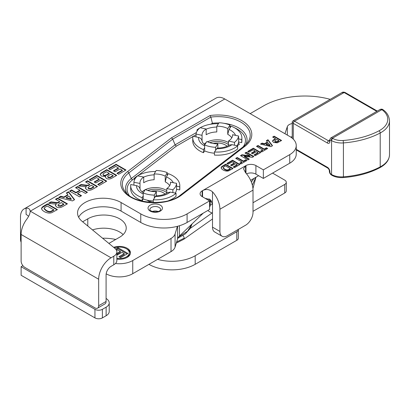 <?xml version="1.0" encoding="UTF-8"?>
<svg xmlns="http://www.w3.org/2000/svg" width="410" height="410" viewBox="0 0 410 410"><rect width="100%" height="100%" fill="white"/><g stroke="black" fill="none" stroke-linecap="round" stroke-linejoin="round"><path stroke-width="0.61" d="M183.649 239.348A2.573 1.625 -125.2 0 0 183.675 239.332A2.573 1.625 -125.2 0 0 184.182 238.169A2.573 1.625 -125.2 0 0 182.896 235.596M108.886 243.422L119.633 237.216A22.519 13.002 0 0 0 126.229 228.027A22.519 13.002 0 0 0 112.33 216.014A22.519 13.002 0 0 0 87.786 218.832L82.656 221.795M177.402 226.325L175.075 233.946A14.622 8.441 180 0 1 171.016 238.451L132.743 260.545A18.952 10.942 180 0 1 115.461 263.517M113.626 247.327A11.111 6.416 180 0 1 127.223 248.286A11.111 6.416 180 0 1 130.477 252.826A11.111 6.416 180 0 1 116.865 259.074M290.716 137.089A7.016 4.054 180 0 1 292.228 136.714M250.633 180.328L258.628 175.705M210.212 201.387A65.738 37.956 0 0 0 211.288 201.448A5.499 3.172 0 0 0 211.673 201.459M199.942 127.869A24.564 14.181 0 0 0 197.025 129.898L197.025 131.2M218.407 123.723A24.564 14.181 0 0 0 200.203 127.72M197.025 129.898L197.779 130.062M209.776 142.69A14.094 8.139 180 0 1 228.472 144.587M228.472 142.593A15.267 8.815 0 0 0 207.588 141.819M206.168 142.588A15.267 8.815 0 0 0 204.098 144.202M213.103 143.5A11.321 6.534 180 0 1 227.084 146.257M202.063 141.066C201.802 139.236 200.633 138.026 198.563 137.442L196.041 136.899L196.041 134.034L202.063 135.336L202.063 140.984M202.063 135.336A15.267 8.815 180 0 1 202.053 135.028A15.267 8.815 180 0 1 206.163 129.012L200.141 127.71A21.346 12.326 180 0 0 196.041 134.034M216.787 126.218A15.267 8.815 180 0 1 227.74 128.586L230 125.111A21.346 12.326 180 0 0 219.042 122.744L216.787 126.218L216.787 131.948A15.267 8.815 180 0 0 206.163 134.741L206.163 129.012M230 125.111L230 127.976L229.052 129.432L227.74 134.316L227.74 128.586M230 127.976L231.163 126.177A24.564 14.181 180 0 1 241.885 137.893A24.564 14.181 180 0 1 241.715 139.559L238.599 138.887L238.599 136.023L232.578 134.721L232.578 135.336M232.578 134.721A15.267 8.815 180 0 1 232.583 135.028A15.267 8.815 180 0 1 228.472 141.045L234.494 142.347L234.494 145.212L231.973 144.668L229.436 145.022C226.356 146.98 222.307 148 217.29 148.087L214.43 151.977A24.564 14.181 0 0 0 237.61 145.888L234.494 145.212M228.472 145.591L228.472 141.045M215.593 150.178L215.593 147.313L217.853 143.833L217.853 148.082M217.853 143.833A15.267 8.815 180 0 1 206.896 141.465L204.641 144.945L204.641 150.911L203.473 152.71A24.564 14.181 180 0 1 192.756 140.999L192.756 137.893A24.564 14.181 0 0 0 203.473 149.609L204.641 147.81M196.041 136.899L192.925 136.222A24.564 14.181 0 0 0 192.756 137.893M237.61 145.888L237.61 148.989A24.564 14.181 180 0 1 214.43 155.083L214.43 151.977M241.885 137.893L241.885 140.999A24.564 14.181 180 0 1 241.715 142.665L238.599 141.993L238.599 138.887M241.715 139.559L241.715 142.665M203.473 149.609L203.473 152.71M238.599 141.993A21.346 12.326 180 0 1 238.502 142.536A21.346 12.326 180 0 1 237.011 145.755M238.599 136.023A21.346 12.326 180 0 1 234.494 142.347M215.593 147.313A21.346 12.326 180 0 1 204.641 144.945M214.43 153.207A21.346 12.326 180 0 1 204.641 150.911M192.854 136.602L176.3 146.16L175.101 144.817L196.426 132.502M212.662 123.969L212.426 123.266A29.028 16.759 180 0 1 218.904 122.959M147.697 190.471A14.094 8.139 180 0 1 166.778 192.669M166.778 190.614A15.267 8.815 0 0 0 145.509 189.594M145.032 189.835A15.267 8.815 0 0 0 142.019 191.982M151.023 191.275A11.321 6.534 180 0 1 165.004 194.032M140.015 189.174C139.748 187.349 138.565 186.171 136.468 185.627L133.916 185.135L133.916 182.271L140.015 183.444L140.015 189.005M140.015 183.444A15.267 8.815 180 0 1 139.979 182.804A15.267 8.815 180 0 1 143.705 177.033L137.601 175.864A21.346 12.326 180 0 0 133.916 182.271M154.139 174.014A15.267 8.815 180 0 1 165.24 176.146L167.265 172.62A21.346 12.326 180 0 0 156.164 170.493L154.139 174.014L154.139 179.744A15.267 8.815 180 0 0 143.705 182.763L143.705 177.033M167.265 172.62L167.265 175.485L166.419 176.961L165.24 181.876L165.24 176.146M167.265 175.485L168.315 173.666A24.564 14.181 180 0 1 179.805 185.674A24.564 14.181 180 0 1 179.729 186.811L176.572 186.207L176.572 183.342L170.468 182.168L170.468 183.444M170.468 182.168A15.267 8.815 180 0 1 170.509 182.804A15.267 8.815 180 0 1 166.778 188.579L172.882 189.748L172.882 192.613L170.329 192.126L167.7 192.567C164.794 194.56 160.843 195.657 155.841 195.862L153.268 199.808A24.564 14.181 0 0 0 176.039 193.218L172.882 192.613M166.778 193.151L166.778 188.579M154.319 197.984L154.319 195.119L156.348 191.598L156.348 195.847M156.348 191.598A15.267 8.815 180 0 1 145.248 189.466L143.218 192.992L143.218 198.958L142.167 200.782A24.564 14.181 180 0 1 130.677 188.774L130.677 185.674A24.564 14.181 0 0 0 142.167 197.676L143.218 195.857M133.916 185.135L130.754 184.531A24.564 14.181 0 0 0 130.677 185.674M155.59 171.493A24.564 14.181 0 0 0 134.444 178.124L135.372 178.299M176.039 193.218L176.039 196.323A24.564 14.181 180 0 1 168.597 200.68M153.268 199.808L153.268 202.499M134.444 178.124L134.444 180.021M179.805 185.674L179.805 188.774A24.564 14.181 180 0 1 179.729 189.912L176.572 189.307L176.572 186.207M179.729 186.811L179.729 189.912M142.167 197.676L142.167 200.782M153.268 201.049A21.346 12.326 180 0 1 152.576 201.002A21.346 12.326 180 0 1 146.959 200.136A21.346 12.326 180 0 1 143.218 198.958M176.572 189.307A21.346 12.326 180 0 1 175.254 193.069M176.572 183.342A21.346 12.326 180 0 1 172.882 189.748M154.319 195.119A21.346 12.326 180 0 1 143.218 192.992M116.865 258.382A9.942 5.74 0 0 0 129.304 252.826A9.942 5.74 0 0 0 126.393 248.762A9.942 5.74 0 0 0 114.298 247.886M115.651 249.08L118.008 247.717L127.93 253.447L120.571 257.7L118.89 256.727L124.245 253.636L122.047 252.365L116.865 255.133M116.865 253.416L120.366 251.397L117.68 249.844L116.573 250.484M171.016 238.451L171.016 251.607L132.743 273.701L132.743 260.545M92.496 229.907A22.519 13.002 180 0 1 123.133 234.602M106.175 273.834A18.952 10.942 0 0 0 132.743 273.701M177.581 226.279L177.581 238.897L175.075 247.102L175.075 233.946M171.016 251.607A14.622 8.441 0 0 0 175.075 247.102M203.283 213.108L179.447 236.011L179.447 225.741M177.581 238.897A14.622 8.441 180 0 1 179.447 236.011M209.587 206.983A7.605 4.392 0 0 0 210.212 205.236L210.212 199.537M126.782 249.003A11.111 6.416 180 0 1 127.223 249.244A11.111 6.416 180 0 1 130.447 253.303M129.304 252.826L129.304 253.78A9.942 5.74 180 0 1 126.782 257.598M127.105 253.928L118.008 248.675L116.163 249.736M120.366 251.397L120.366 252.35L116.865 254.369M124.245 253.636L124.245 254.589L119.72 257.208M118.008 247.717L118.008 248.675M250.161 113.637L263.512 105.918A58.486 33.769 180 0 1 330.219 99.348M292.228 123.553A7.016 4.054 0 0 0 287.318 126.669L284.95 133.721M293.293 139.164L293.293 123.354L292.228 122.293M382.94 109.654A1.753 1.122 -53.9 0 0 381.91 109.644L332.438 138.237L332.802 138.447A12.397 7.16 0 0 0 343.175 140.481A65.508 37.817 0 0 0 379.03 130.805A27.019 15.6 0 0 0 381.91 109.644L380.183 109.414C381.356 109.009 382.274 109.091 382.94 109.654A1.753 1.122 -53.9 0 1 382.94 109.66C386.943 112.366 389.131 116.066 389.5 120.76A28.777 16.615 180 0 1 380.213 132.983A67.26 38.832 180 0 1 343.406 142.916L343.406 176.823A14.155 8.169 180 0 1 331.562 174.506L331.198 174.296A1.871 1.081 60 0 1 329.871 172L329.871 171.57A3.511 2.029 -120 0 0 327.39 167.275L296.245 149.317M293.083 120.812L294.534 121.201L328.63 140.866L329.358 140.446M376.795 111.371L344.133 92.532L341.93 92.578L293.104 120.801M57.887 204.938L58.456 206.127L60.68 206.23L63.745 204.498L63.745 204.021L61.223 202.566L57.887 204.938L58.456 205.651L60.68 205.753L60.68 206.23M60.68 205.753L63.745 204.021M57.502 198.102L67.43 203.832L63.207 206.271C60.536 207.86 58.307 208.075 56.518 206.917L55.324 205.374L56.375 203.811C55.386 204.042 53.833 203.995 51.716 203.678L48.57 203.257L50.968 201.874L54.576 202.289C57.18 202.719 58.732 202.586 59.235 201.889L59.645 201.653L55.499 199.26L57.502 198.102L57.502 198.578L55.914 199.496M59.645 201.653L59.235 202.366C58.732 203.063 57.18 203.196 54.576 202.765L50.968 202.35L49.241 203.35M50.968 201.874L50.968 202.35M56.375 203.811L55.35 205.61M67.014 204.072L57.502 198.578M87.94 187.585L88.504 188.779L90.728 188.882L93.793 187.15L93.793 186.673L91.276 185.217L87.94 187.585L88.504 188.298L90.728 188.405L90.728 188.882M90.728 188.405L93.793 186.673M87.55 180.754L97.477 186.483L93.254 188.918C90.584 190.512 88.355 190.727 86.566 189.569L85.377 188.026L86.423 186.463C85.434 186.688 83.881 186.647 81.764 186.33L78.617 185.909L81.016 184.526L84.624 184.941C87.227 185.371 88.785 185.238 89.283 184.541L89.693 184.305L85.546 181.912L87.55 180.754L87.55 181.23L85.962 182.148M89.693 184.305L89.283 185.018C88.785 185.715 87.227 185.848 84.624 185.417L81.016 185.002L79.289 186.002M81.016 184.526L81.016 185.002M86.423 186.463L85.403 188.262M97.062 186.719L87.55 181.23M96.806 175.408L106.728 181.143L99.369 185.392L97.688 184.423L103.048 181.328L100.845 180.057L95.858 182.937L94.177 181.968L99.164 179.088L96.478 177.535L90.933 180.738L89.252 179.77L96.806 175.408L96.806 175.89L89.667 180.01M99.164 179.088L99.164 179.565L94.592 182.204M103.048 181.328L103.048 181.804L98.103 184.659M106.318 181.379L96.806 175.89M110.802 174.24L108.055 175.859L107.605 176.541L108.086 177.151L110.193 177.202L110.193 177.679L113.093 176.039L113.093 175.562L110.802 174.24M107.605 176.541L108.086 177.632L110.193 177.679M110.193 177.202L113.093 175.562M109.152 173.286L106.498 171.754L103.32 173.661L102.982 174.255L103.545 174.962C104.155 175.659 105.483 175.418 107.522 174.224L109.152 173.286L109.152 173.763L107.522 174.706C105.483 175.895 104.155 176.136 103.545 175.439L102.982 174.255M116.332 175.598L106.82 170.104L101.085 173.497L100.183 174.67M105.657 176.397L101.383 176.095L100.158 174.429L101.085 173.015L106.82 169.627L116.748 175.357L112.776 177.653C110.392 179.18 108.271 179.442 106.41 178.442L105.437 177.084L105.657 176.397L105.462 177.325M106.82 169.627L106.82 170.104M116.071 164.287L125.998 170.017L118.639 174.265L116.958 173.297L122.313 170.206L120.115 168.935L115.128 171.81L113.447 170.842L118.434 167.962L115.748 166.414L110.203 169.612L108.522 168.643L116.071 164.287L116.071 164.764L108.937 168.884M118.434 167.962L118.434 168.438L113.862 171.083M122.313 170.206L122.313 170.683L117.373 173.538M125.588 170.252L116.071 164.764M270 145.171L268.253 142.993L266.218 144.171L266.218 144.648L270 145.647L270 145.171L266.218 144.171M270.918 146.642L260.504 144.064L262.139 143.116L264.476 143.72L267.448 142.003L266.377 140.671L267.971 139.748L272.522 145.719L270.918 146.642M272.266 145.863L267.971 140.23L266.638 140.999M267.971 139.748L267.971 140.23M267.448 142.003L267.448 142.48L264.476 144.197L262.139 143.597L261.083 144.207M264.476 143.72L264.476 144.197M262.139 143.116L262.139 143.597M278.831 140.62L276.714 139.4L274.69 140.963L275.125 141.542L276.976 141.635L278.831 140.62L278.831 141.101L276.976 142.111L275.125 142.019L274.69 140.963M274.146 136.181L281.593 140.481L277.278 142.839L273.598 142.449L272.558 141.117L273.024 140.2L275.453 138.672L272.645 137.053L274.146 136.181L274.146 136.658L273.06 137.288M275.453 138.672L275.453 139.149L273.024 140.676L272.588 141.363M273.024 140.2L273.024 140.676M281.178 140.717L274.146 136.658M258.023 145.494L264.209 149.066L266.413 147.79L267.674 148.517L261.759 151.931L260.504 151.203L262.702 149.932L256.516 146.36L258.023 145.494L258.023 145.97L256.932 146.601M262.702 149.932L262.702 150.409L260.914 151.444M267.258 148.753L266.413 148.266L264.209 149.542L258.023 145.97M266.413 147.79L266.413 148.266M264.209 149.066L264.209 149.542M253.339 148.195L260.786 152.494L255.266 155.682L254.005 154.954L258.023 152.633L256.373 151.679L252.632 153.842L251.371 153.114L255.112 150.952L253.098 149.788L248.937 152.192L247.681 151.464L253.339 148.195L253.339 148.671L248.091 151.705M255.112 150.952L255.112 151.434L251.786 153.35M258.023 152.633L258.023 153.109L254.42 155.19M260.37 152.73L253.339 148.671M246.389 152.207L253.836 156.507L252.375 157.348L244.324 156.23L249.321 159.116L247.927 159.915L240.485 155.621L241.987 154.749L249.885 155.831L245.001 153.012L246.389 152.207L246.389 152.684L245.416 153.248M249.885 155.831L249.885 156.307L241.987 155.226L240.895 155.856M241.987 154.749L241.987 155.226M248.906 159.352L244.324 156.707L244.324 156.23M253.421 156.743L246.389 152.684M237.216 157.507L243.402 161.074L245.605 159.803L246.866 160.53L240.957 163.944L239.696 163.216L241.895 161.945L235.714 158.373L237.216 157.507L237.216 157.983L236.124 158.614M241.895 161.945L241.895 162.421L240.111 163.452M246.456 160.766L245.605 160.279L243.402 161.555L237.216 157.983M245.605 159.803L245.605 160.279M243.402 161.074L243.402 161.555M232.537 160.208L239.978 164.507L234.458 167.695L233.198 166.967L237.216 164.646L235.565 163.692L231.824 165.85L230.563 165.127L234.305 162.965L232.291 161.801L228.134 164.205L226.873 163.477L232.537 160.208L232.537 160.684L227.284 163.718M234.305 162.965L234.305 163.441L230.979 165.363M237.216 164.646L237.216 165.122L233.613 167.203M239.563 164.743L232.537 160.684M225.362 165.804L223.096 167.587L224.629 169.069C226.176 169.94 227.396 170.155 228.298 169.709L228.298 170.191L229.61 169.514L230.287 169.125L230.287 168.648L225.362 165.804M223.096 167.587L223.096 168.064L224.629 169.545C226.176 170.416 227.396 170.632 228.298 170.191M228.298 169.709L230.287 168.648M232.639 168.746L225.608 164.687L221.6 167.183L221.133 168.131M225.608 164.21L233.049 168.505L228.739 170.832C226.976 171.375 225.07 171.072 223.009 169.919L221.651 168.874L221.133 167.654L221.6 166.706L225.608 164.21L225.608 164.687M77.536 186.535L87.463 192.264L85.454 193.423L81.554 191.168L77.628 193.438L81.528 195.688L79.525 196.846L69.597 191.116L71.606 189.958L75.947 192.464L79.873 190.199L75.532 187.693L77.536 186.535L77.536 187.011L75.942 187.934M79.873 190.199L79.873 190.676L75.947 192.946L71.606 190.435L70.013 191.357M75.947 192.464L75.947 192.946M71.606 189.958L71.606 190.435M81.118 195.929L77.628 193.915L77.628 193.438M87.048 192.505L77.536 187.011M71.243 198.958L68.911 196.057L66.194 197.625L66.194 198.102L71.243 199.434L71.243 198.958L66.194 197.625M72.468 200.921L58.579 197.482L60.757 196.221L63.873 197.025L67.835 194.74L66.405 192.961L68.531 191.731L74.599 199.69L72.468 200.921M74.348 199.839L68.531 192.208L66.671 193.284M68.531 191.731L68.531 192.208M67.835 194.74L67.835 195.216L63.873 197.502L60.757 196.703L59.158 197.625M63.873 197.025L63.873 197.502M60.757 196.221L60.757 196.703M47.176 206.004L44.557 207.629L44.152 208.382L46.202 210.356C48.262 211.519 49.892 211.801 51.086 211.211L51.086 211.693L52.844 210.791L53.741 210.274L53.741 209.792L47.176 206.004M44.152 208.382L44.152 208.859L46.202 210.832C48.262 211.996 49.892 212.283 51.086 211.693M51.086 211.211L53.741 209.792M57.016 209.843L47.504 204.354L42.158 207.68L41.538 208.946M47.504 203.878L57.426 209.607L51.675 212.708C49.328 213.431 46.781 213.026 44.034 211.493L42.23 210.099L41.538 208.47L42.158 207.204L43.726 206.056L47.504 203.878L47.504 204.354M116.865 251.919L116.865 260.483A10.527 6.078 180 0 1 113.785 264.783L113.785 256.214A10.527 6.078 0 0 0 116.865 251.919A10.527 6.078 0 0 0 114.964 248.429L82.159 221.385A25.502 14.724 0 0 1 77.546 212.939A25.502 14.724 0 0 1 93.29 199.337A25.502 14.724 0 0 1 121.083 202.53L121.083 211.094A25.502 14.724 0 0 0 78.653 217.223M140.768 213.892A32.754 18.911 0 0 0 187.088 213.892L187.088 222.461A32.754 18.911 180 0 1 140.768 222.461L140.768 213.892L121.083 202.53M202.14 196.605A7.016 4.054 180 0 1 200.085 193.74A7.016 4.054 180 0 1 202.14 190.875L202.14 196.605L209.587 200.905L187.088 213.892M245.979 173.179L245.979 165.568L202.14 190.875M245.979 165.568A7.016 4.054 180 0 1 255.907 165.568L263.348 169.863L263.348 178.432L289.737 163.195L289.737 154.631L263.348 169.863M289.737 154.631A22.227 12.833 0 0 0 296.245 145.555A22.227 12.833 0 0 0 289.737 136.484L224.782 98.984L30.181 211.222C29.848 208.91 28.485 207.906 26.081 208.198A17.512 10.112 -120 0 0 24.128 208.905A17.512 10.112 -120 0 0 20.5 216.921L20.5 239.127L21.12 239.486M113.785 256.214L111.048 257.798A17.512 10.112 120 0 0 98.666 279.241L98.666 305.747L106.082 301.463A5.263 3.039 60 0 1 104.996 303.871L97.575 308.156A5.263 3.039 -120 0 0 98.666 305.747M152.269 211.514A5.381 3.106 180 0 1 158.214 211.514M210.048 115.538A33.779 19.501 180 0 1 246.225 123.753A33.779 19.501 180 0 1 245.042 146.191L181.563 195.047A33.779 19.501 180 0 1 134.27 198.947A33.779 19.501 180 0 1 127.52 171.641L171.503 137.791L210.048 115.538L210.853 117.111L212.426 123.266L210.76 124.225M171.503 137.791L172.702 139.139L175.101 144.817L131.318 178.514A1.83 1.194 -127.6 0 0 132.584 179.805A27.45 15.846 0 0 0 129.375 195.642M237.026 145.76L239.368 144.407L238.502 142.536M146.959 200.136L149.332 201.505L152.576 201.002M113.785 264.783L111.048 266.362A7.016 4.054 -60 0 0 106.082 274.956L106.082 301.463M28.562 216.352A14.037 8.103 0 0 0 26.081 214.415L26.081 208.198M296.245 145.555L296.245 154.124A22.227 12.833 180 0 1 289.737 163.195M255.907 165.568L255.907 174.132L263.348 178.432M255.907 174.132A7.016 4.054 0 0 0 246.548 173.84M187.088 222.461L209.587 209.474L209.587 200.905M140.768 222.461L121.083 211.094M222.107 236.257L214.686 231.978A10.527 6.078 -60 0 1 212.503 227.155L219.924 231.44A10.527 6.078 120 0 0 222.107 236.257A10.527 6.078 120 0 0 227.371 235.74L245.564 225.233A10.527 6.078 120 0 0 253.011 212.339L253.011 190.132L219.924 209.233L219.924 231.44M245.564 172.723L243.509 168.766L245.564 165.804L245.564 172.723A17.512 10.112 60 0 1 253.011 190.132M24.128 208.905L216.024 98.113A17.512 10.112 60 0 1 224.782 98.984M21.12 242.207A10.527 6.078 -60 0 1 20.5 239.127M98.666 279.241L21.12 234.474L21.12 260.975A5.263 3.039 -120 0 0 24.841 267.422L94.941 307.895A5.263 3.039 -120 0 0 97.575 308.156M21.12 234.474A17.512 10.112 -60 0 1 26.081 220.16C28.772 216.649 30.135 213.671 30.181 211.222L30.196 211.586M202.555 196.846L202.555 190.64C205.989 188.825 209.3 189.22 212.482 191.824L212.482 204.364L210.315 199.624L205.067 198.296M219.924 209.233A17.512 10.112 -120 0 0 212.482 191.824M212.482 204.364A7.016 4.054 60 0 1 212.503 204.949L212.503 227.155M238.333 229.41A5.263 3.039 180 0 1 238.338 229.579A5.263 3.039 180 0 1 236.801 231.727L195.191 255.748A32.754 18.911 180 0 1 157.599 259.351M236.801 231.727L236.801 240.296A5.263 3.039 -0 0 0 238.338 238.143L238.338 229.579M207.885 210.453A7.313 4.223 -0 0 0 209.213 211.504L211.939 213.077M236.801 240.296L195.191 264.317A32.754 18.911 180 0 1 148.938 264.353M106.082 298.362L107.317 299.382A10.527 6.078 180 0 1 109.219 302.867L109.219 311.431A10.527 6.078 180 0 1 106.139 315.731L102.387 317.893L102.387 309.33A5.263 3.039 180 0 1 94.941 309.33L21.12 266.705L22.904 265.675M94.941 309.33L94.941 317.893A5.263 3.039 -0 0 0 102.387 317.893M94.941 317.893L21.12 275.274L21.12 266.705M284.73 184.423L284.73 192.992A5.263 3.039 -0 0 0 286.272 190.845L286.272 182.276A5.263 3.039 180 0 1 284.73 184.423L253.011 202.74M284.73 192.992L253.011 211.309M272.573 173.107L284.73 180.128A5.263 3.039 180 0 1 286.272 182.276M109.219 302.867A10.527 6.078 180 0 1 106.139 307.162L102.387 309.33M212.488 204.441A7.313 4.223 -0 0 0 210.212 205.051M115.758 239.455A36.557 21.105 -0 0 0 102.561 238.205M178.616 236.939L187.59 231.184L192.023 223.932M176.638 241.982L184.182 238.169M227.74 134.316A15.267 8.815 180 0 1 231.758 137.893M198.563 137.442A18.773 10.839 0 0 0 204.641 145.888M216.787 127.059A18.773 10.839 0 0 0 206.163 129.176M235.576 135.372A18.773 10.839 0 0 0 229.052 129.432M216.541 148.722A18.773 10.839 0 0 0 231.973 144.668M196.041 134.762L193.351 136.315M165.24 181.876A15.267 8.815 180 0 1 169.678 185.674M136.468 185.627A18.773 10.839 0 0 0 143.218 193.997M154.139 174.85A18.773 10.839 0 0 0 143.705 177.12M173.302 182.711A18.773 10.839 0 0 0 166.419 176.961M155.164 196.513A18.773 10.839 0 0 0 170.329 192.126M87.786 218.832L87.786 226.023M209.126 198.794L209.126 200.639M287.318 126.669L287.318 135.085M211.288 200.792L211.288 201.448M389.5 120.76L389.5 154.667A28.777 16.615 180 0 1 380.213 166.89L380.213 132.983A1.753 0.969 62 0 0 379.03 130.805M389.5 154.667C389.29 159.977 386.071 164.318 379.85 167.695A1.753 0.969 -118 0 0 380.213 166.89A67.26 38.832 180 0 1 343.406 176.823L343.308 177.571C338.962 177.848 335.17 177.094 331.926 175.306A1.753 1.015 -60 0 1 331.562 174.506L331.562 140.599L331.198 140.389A1.871 1.081 -120 0 0 329.871 141.153L329.871 141.583A3.511 2.029 60 0 1 327.39 143.013L293.293 123.354A1.753 1.015 120 0 1 294.534 121.201L344.133 92.532A1.753 1.015 -60 0 1 345.01 92.445C343.683 91.978 342.657 92.024 341.93 92.578M343.175 140.481L343.406 142.916A14.155 8.169 180 0 1 331.562 140.599A1.753 1.015 120 0 1 332.802 138.447M331.926 175.306L331.562 175.096A1.753 1.015 -60 0 1 331.198 174.296M331.562 175.096C330.188 174.194 329.455 172.923 329.358 171.283A1.753 1.015 0 0 0 329.871 172M329.358 171.283L329.358 170.857A1.753 1.015 0 0 0 329.871 171.57M329.358 170.857C329.291 169.858 328.758 168.935 327.754 168.079A1.753 1.015 -60 0 1 327.39 167.275M380.147 109.434L330.624 138.057A3.628 2.096 60 0 1 332.438 138.237A1.753 1.015 120 0 0 331.198 140.389M327.39 143.013A1.753 1.015 120 0 1 328.63 140.866A1.753 1.015 -120 0 0 329.348 141.014M330.624 138.057L329.358 140.435A1.753 1.015 0 0 0 329.871 141.153M329.358 140.435L329.358 140.866A1.753 1.015 0 0 0 329.871 141.583M58.456 205.651L58.456 206.127M62.176 204.923L62.176 205.4M59.235 201.889L59.235 202.366M54.576 202.289L54.576 202.765M88.504 188.298L88.504 188.779M92.23 187.575L92.23 188.052M89.283 184.541L89.283 185.018M84.624 184.941L84.624 185.417M108.086 177.151L108.086 177.632M111.94 176.228L111.94 176.705M103.545 174.962L103.545 175.439M107.522 174.224L107.522 174.706M103.438 171.58L103.438 172.056M101.085 173.015L101.085 173.497M275.125 141.542L275.125 142.019M276.976 141.635L276.976 142.111M278.103 141.04L278.103 141.517M274.469 139.241L274.469 139.718M229.61 169.038L229.61 169.514M222.773 165.845L222.773 166.322M221.6 166.706L221.6 167.183M52.844 210.315L52.844 210.791M43.726 206.056L43.726 206.532M42.158 207.204L42.158 207.68M30.376 211.222L111.048 257.798M160.341 205.19A7.211 4.161 180 0 1 157.107 212.149A7.211 4.161 180 0 1 148.276 207.055A7.211 4.161 180 0 1 160.341 205.19M159.049 207.429A5.381 3.106 0 0 0 153.181 206.753A5.381 3.106 0 0 0 149.86 209.623C150.516 209.971 148.446 210.002 152.961 211.703C158.752 212.534 160.284 210.309 160.289 210.315L160.623 209.623A5.381 3.106 0 0 0 159.049 207.429M243.776 146.385A1.83 1.194 52.4 0 1 243.929 146.232L247.409 142.823A32.195 18.588 0 0 0 242.904 123.436A32.195 18.588 0 0 0 210.853 117.111L172.702 139.139L128.786 172.938A32.195 18.588 0 0 0 125.147 191.68C133.188 204.006 167.459 206.389 180.446 195.093A1.83 1.194 -127.6 0 1 181.563 195.047M180.446 195.093L243.929 146.232A1.83 1.194 52.4 0 1 245.042 146.191M127.52 171.641A1.83 1.194 52.4 0 1 128.786 172.938L131.318 178.514A29.028 16.759 180 0 0 126.803 193.52M223.824 123.287A29.028 16.759 180 0 1 245.759 144.658M176.3 146.16L138.324 175.388M134.444 178.376L132.584 179.805M243.145 146.836A27.45 15.846 0 0 0 234.71 127.874M230.968 126.485A27.45 15.846 0 0 0 230 126.198M106.139 315.731L106.139 307.162M195.191 264.317L195.191 255.748M212.503 212.677L190.291 228.36M212.503 218.976L183.675 239.332M183.649 239.353L176.3 243.089M177.837 238.225L185.253 233.936L190.276 228.385L192.08 223.875M253.944 178.417L251.376 182.086M255.825 177.33L252.35 185.13M255.937 177.263L252.939 188.554M202.058 140.922L202.576 142.48L204.78 144.73M140 188.882L140.517 190.286L143.274 192.895M292.228 122.318L292.228 138.201M379.85 167.695C369.389 173.169 357.207 176.464 343.308 177.571M296.245 149.906L327.754 168.079M345.01 92.445L377.308 111.074M293.114 120.796C292.299 121.565 292.007 122.072 292.228 122.329"/></g></svg>
